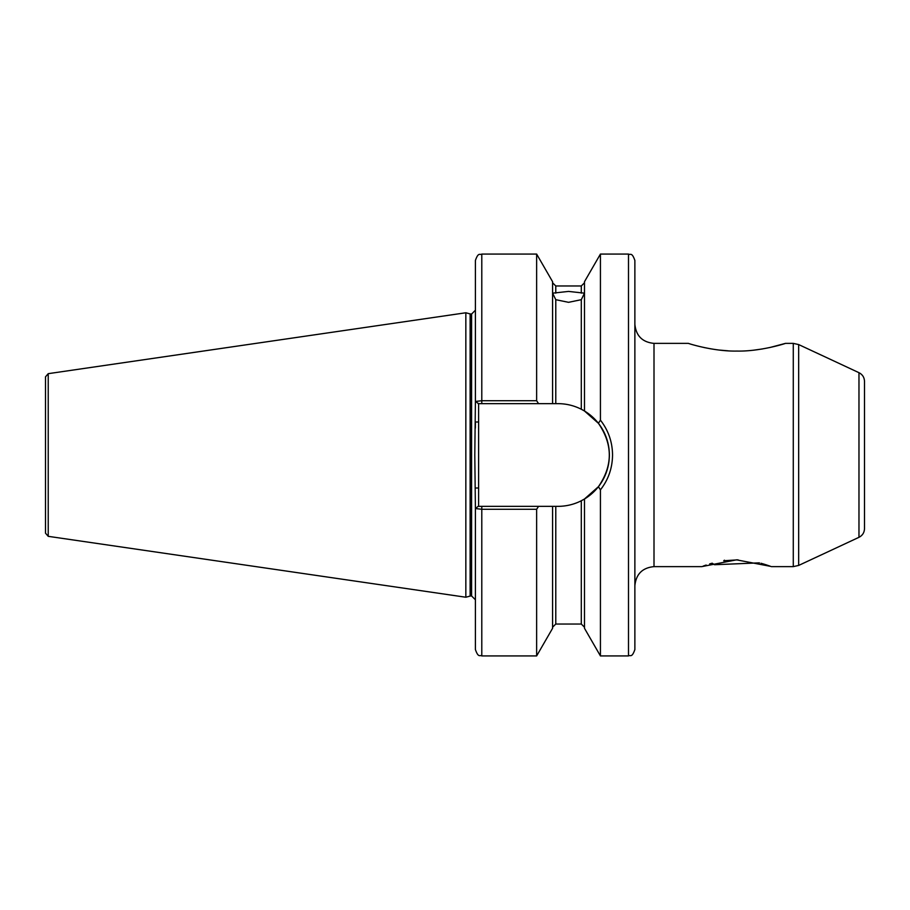 <?xml version="1.0" encoding="UTF-8"?>
<svg xmlns="http://www.w3.org/2000/svg" width="910" height="910" viewBox="0 0 910 910"><rect width="100%" height="100%" fill="white"/><g stroke="black" fill="none" stroke-linecap="round" stroke-linejoin="round"><path stroke-width="1.36" d="M769.837 347.529L785.455 343.377C785.489 343.525 760.077 351.601 736.884 351.067C713.633 351.578 688.472 343.536 688.404 343.377L654.006 343.377L654.006 566.623L701.803 566.623L736.509 559.832L770.668 566.384M475.407 629.936L475.407 632.484M555.783 299.686L552.586 293.168L568.534 291.416L584.482 293.168L581.297 299.686L568.534 302.325L555.783 299.686L555.783 403.653L558.012 403.653C566.202 403.676 573.971 405.541 581.297 409.238L584.482 411.001L598.405 423.298L600.429 420.17C608.369 430.339 612.407 441.953 612.544 455C612.396 468.104 608.358 479.718 600.429 489.83L600.429 655.928L628.491 655.928C630.38 654.699 631.836 658.26 634.873 649.547L634.873 260.453C631.836 251.74 630.38 255.3 628.491 254.072L628.491 655.928M864.5 381.37L864.5 528.63C864.341 532.6 862.498 535.49 858.972 537.309L858.972 372.69C862.498 374.51 864.341 377.4 864.5 381.37M471.107 314.052L471.107 595.948L470.117 596.084L470.117 313.916L471.585 314.052L471.585 595.948L475.407 599.781L475.407 508.542L475.407 649.547C478.444 658.26 479.9 654.699 481.788 655.928L536.638 655.928L536.638 509.281L481.788 509.281L475.407 508.542L474.792 455L475.407 401.458L481.788 400.718L536.638 400.718L538.561 403.653L555.783 403.653M474.872 463.042L474.884 463.702M470.117 313.916L465.84 312.767L465.84 597.233L48.23 536.331L45.5 533.169L45.5 455L45.5 515.595M48.23 536.331L48.23 373.669L45.5 376.831L45.5 455M602.613 423.104L602.022 422.274M584.482 411.001L584.482 281.702L600.429 254.072L600.429 420.17M704.033 347.529L711.392 348.939M719.73 350.1L728.057 350.816M754.538 350.054L762.557 348.928M770.565 566.35L768.791 565.702M768.609 565.645L765.378 564.564M764.639 564.337L760.999 563.267M759.44 562.858L714.521 564.723L712.177 563.199M711.904 563.279L709.652 563.927M706.183 565.042L704.454 565.645M704.431 565.656L703.271 566.065M600.429 489.83L598.405 486.702L584.482 498.998L581.297 500.762C574.051 504.447 566.293 506.301 558.012 506.347L552.586 506.347L552.586 628.298L536.638 655.928M538.561 403.653L481.788 403.653L481.788 254.072C479.9 255.3 478.444 251.74 475.407 260.453L475.407 401.458L478.603 403.653L478.603 506.347L538.561 506.347L536.638 509.281M481.788 254.072L536.638 254.072L536.638 400.718M536.638 254.072L552.586 281.702L552.586 403.653M584.482 498.998L584.482 628.298L600.429 655.928M552.586 506.347L538.561 506.347M600.634 489.58L602.613 486.896M475.407 422.672L475.384 425.948M475.384 426.153L475.35 428.155M481.788 403.653L478.148 403.653M475.407 508.542L478.148 506.347L481.788 506.347L481.788 655.928M558.012 506.347A51.347 51.347 0 0 0 581.297 500.762L581.297 624.033L584.482 627.217M583.503 499.579A51.347 51.347 0 0 0 581.297 409.238L581.297 299.686M598.405 486.702C612.931 465.613 612.931 444.478 598.405 423.298M475.407 488.01L478.603 488.01M475.407 421.99L478.603 421.99M723.734 560.753L738.021 559.843M723.814 560.901L724.383 560.185M798.673 344.572L798.673 565.428L793.281 566.623L793.281 343.377L798.673 344.572L858.972 372.69M555.783 506.347L555.783 624.033L552.586 627.217M552.586 282.782L555.783 285.967L555.783 293.145M555.783 285.967L581.297 285.967L581.297 293.145M654.006 566.623C642.392 567.76 636.01 574.142 634.873 585.756M48.23 373.669L465.84 312.767M600.429 254.072L628.491 254.072M785.455 343.377L793.281 343.377M771.316 566.623L793.281 566.623M555.783 624.033L581.297 624.033M581.297 285.967L584.482 282.782M470.117 596.084L465.84 597.233M471.585 314.052L475.407 310.219M858.972 537.309L798.673 565.428M654.006 343.377C642.392 342.24 636.01 335.858 634.873 324.244"/></g></svg>
